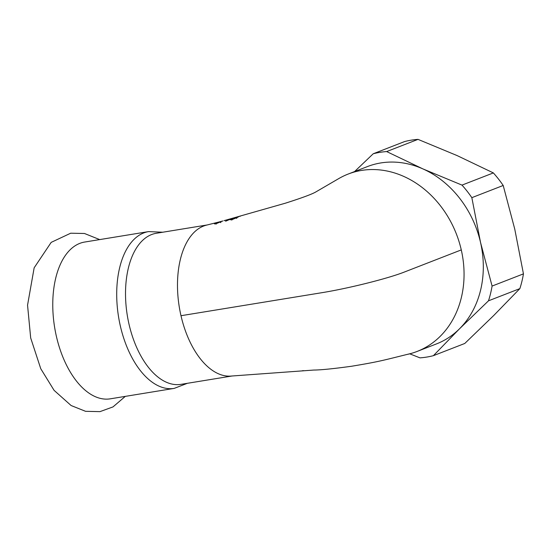 <?xml version="1.0" encoding="UTF-8"?>
<svg xmlns="http://www.w3.org/2000/svg" width="551" height="551" viewBox="0 0 551 551"><rect width="100%" height="100%" fill="white"/><g stroke="black" fill="none" stroke-linecap="round" stroke-linejoin="round"><path stroke-width="0.83" d="M148.605 231.599A79.434 43.405 -99.3 0 0 118.541 272.993A79.434 43.405 -99.3 0 0 129.843 353.466A79.434 43.405 -99.3 0 0 174.219 388.386L110.29 398.828A79.434 43.405 -99.3 0 1 56.402 336.406A79.434 43.405 -99.3 0 1 84.668 242.047L148.605 231.599L162.717 232.226M232.336 375.954L180.935 384.357A76.534 41.821 -99.3 0 1 129.017 324.208A76.534 41.821 -99.3 0 1 127.288 273.172A76.534 41.821 -99.3 0 1 156.25 233.287L207.197 224.96M231.978 218.471L225.593 221.24L229.299 219.243L226.661 220.014M226.647 219.966L231.186 218.699M222.707 220.951L216.24 223.665L214.8 223.527L216.874 223.3L222.694 221.013L219.078 221.97M222.707 221.089L222.067 221.13M217.989 222.246L206.37 225.166M339.733 178.021L315.592 192.079C311.542 194.358 301.459 198.071 285.335 203.209L223.947 220.675M214.38 223.864L214.8 223.527L214.89 223.933M219.078 221.963L217.989 222.239M220.297 222.308L220.634 221.846L220.813 222.652M216.137 223.162L216.026 224.229M238.611 216.75L233.142 218.423L237.984 217.177L232.095 219.594L230.228 219.787L231.62 218.885L238.852 216.633M235.491 217.769L232.129 218.947L232.68 219.229L236.028 217.92L235.491 217.769L236.083 218.155M240.291 216.212L239.899 216.385M232.129 218.947L232.722 219.422M302.299 370.747L303.649 370.665M232.164 375.975A76.534 41.821 -99.3 0 1 231.213 376.071A76.534 41.821 -99.3 0 1 180.99 315.716A76.534 41.821 -99.3 0 1 206.37 225.173M339.74 178.042A95.151 79.165 68.8 0 1 348.142 174.068A95.151 79.165 68.8 0 1 361.477 170.438A95.151 79.165 68.8 0 1 461.277 249.906A95.151 79.165 68.8 0 1 417.107 351.442A95.151 79.165 68.8 0 1 409.992 353.756A95.151 79.165 68.8 0 1 407.809 354.293M409.73 353.825L419.972 357.861A105.496 87.767 68.8 0 0 433.403 355.67L459.513 328.795L488.496 300.812L519.862 288.621L493.744 315.489L464.768 343.473L433.403 355.67M471.842 197.664L503.201 185.473L514.758 229.113L523.45 273.868L492.084 286.065L480.527 242.419L471.842 197.664A105.496 87.767 68.8 0 0 462 185.108L422.892 168.895L386.657 151.566L418.023 139.369L457.123 155.589L493.359 172.918L462 185.108M418.023 139.369A105.496 87.767 68.8 0 0 404.586 141.566L373.227 153.763L354.589 171.561M493.359 172.918A105.496 87.767 68.8 0 1 503.201 185.473M523.45 273.868A105.496 87.767 68.8 0 1 519.862 288.621M348.142 174.068L367.4 166.588A95.151 79.165 68.8 0 1 422.892 168.895A95.151 79.165 68.8 0 1 480.527 242.419A95.151 79.165 68.8 0 1 459.513 328.795A95.151 79.165 68.8 0 1 436.358 343.962L417.107 351.442M373.227 153.763A105.496 87.767 68.8 0 1 386.657 151.566M492.084 286.065A105.496 87.767 68.8 0 1 488.496 300.812M180.99 315.716L321.192 292.808C348.177 288.497 388.118 278.51 404.586 271.953L461.277 249.906M125.304 396.376L112.996 406.907L99.993 411.631L85.57 411.322L71.107 405.529L54.088 390.349L40.76 368.715L30.684 337.949L27.55 305.164L34.162 267.793L51.181 242.378L70.686 233.211L84.475 233.486L99.683 239.589M174.219 388.386L187.402 383.296M236.544 217.583L236.73 218.389M231.627 219.332L231.806 220.138M231.213 376.058L313.822 370.052C320.957 369.997 333.548 368.729 351.579 366.25C380.624 361.442 383.84 360.134 409.985 353.721"/></g></svg>
